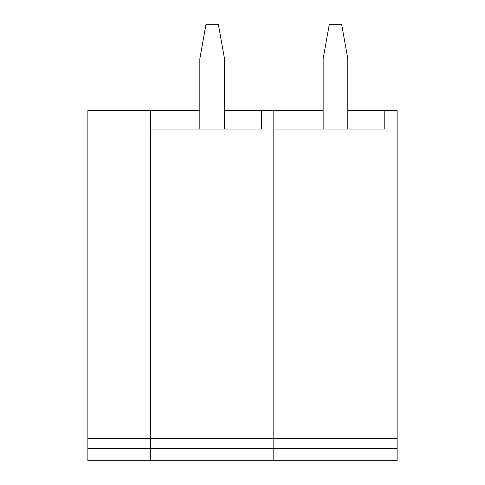 <?xml version="1.0" encoding="UTF-8"?>
<svg xmlns="http://www.w3.org/2000/svg" width="485" height="485" viewBox="0 0 485 485"><rect width="100%" height="100%" fill="white"/><g stroke="black" fill="none" stroke-linecap="round" stroke-linejoin="round"><path stroke-width="0.73" d="M347.8 110.562L384.793 110.562L384.793 129.058L384.793 110.562L397.124 110.562L397.124 460.75L87.876 460.75L87.876 110.562L150.514 110.562L150.514 438.555L150.514 129.058L261.488 129.058L261.488 110.562L224.5 110.562M87.876 448.419L150.514 448.419L150.514 438.555L150.514 460.75L150.514 448.419L273.819 448.419L273.819 129.058L384.793 129.058M397.124 448.419L273.819 448.419L273.819 460.75L273.819 110.562L261.488 110.562L261.488 129.058M323.143 110.562L273.819 110.562M347.8 129.058L347.8 58.776L341.64 24.25L329.309 24.25L323.143 58.776L323.143 129.058M199.838 110.562L150.514 110.562M224.5 129.058L224.5 58.776L218.335 24.25L206.004 24.25L199.838 58.776L199.838 129.058M87.876 438.555L397.124 438.555"/></g></svg>
